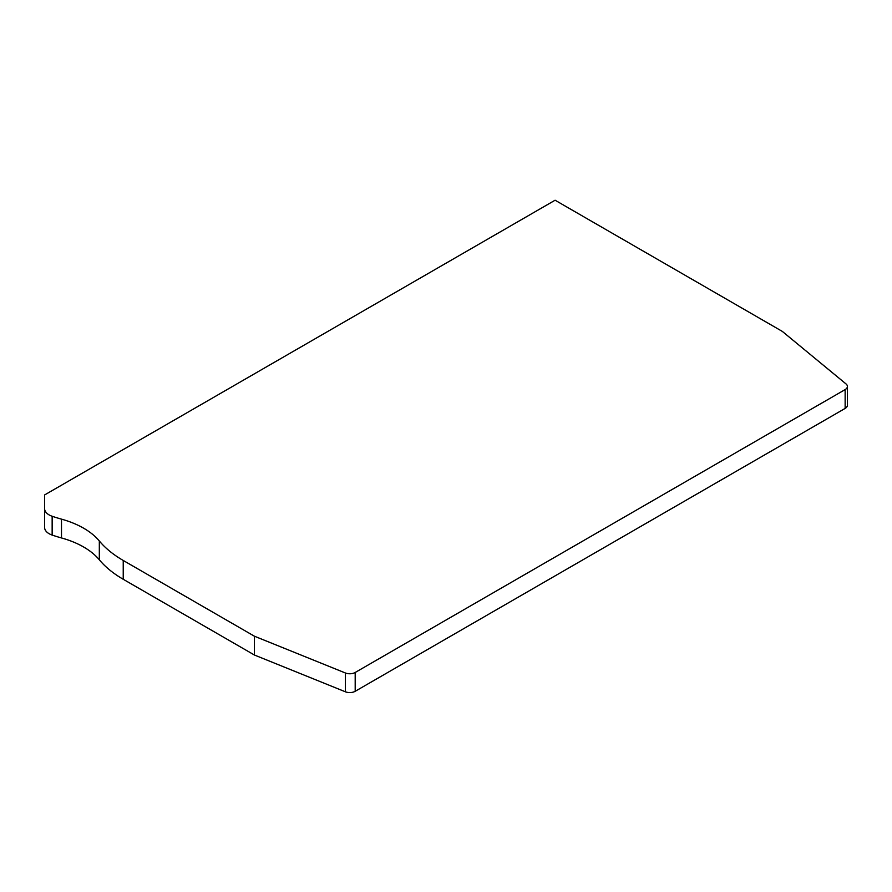 <?xml version="1.0" encoding="UTF-8"?>
<svg xmlns="http://www.w3.org/2000/svg" width="892" height="892" viewBox="0 0 892 892"><rect width="100%" height="100%" fill="white"/><g stroke="black" fill="none" stroke-linecap="round" stroke-linejoin="round"><path stroke-width="1.34" d="M847.4 386.459L847.4 405.28A7.682 4.438 180 0 1 845.148 408.413L355.194 691.289A7.682 4.438 180 0 1 345.36 691.779L254.421 655.018L123.23 579.276A122.895 70.947 180 0 1 99.324 559.797A80.648 46.562 0 0 0 83.636 547.008A80.648 46.562 0 0 0 61.492 537.954A122.895 70.947 180 0 1 52.149 535.066A15.365 8.864 180 0 1 49.105 533.706A15.365 8.864 180 0 1 44.6 527.44L44.6 508.618A15.365 8.864 0 0 0 49.105 514.896A15.365 8.864 0 0 0 52.149 516.256A122.895 70.947 0 0 0 61.492 519.144A80.648 46.562 180 0 1 83.636 528.198A80.648 46.562 180 0 1 99.324 540.976A122.895 70.947 0 0 0 123.23 560.455L254.421 636.208L345.36 672.969A7.682 4.438 0 0 0 355.194 672.468L845.148 389.592A7.682 4.438 0 0 0 847.4 386.459A7.682 4.438 0 0 0 846.006 383.917L782.329 331.411L555.092 200.221L44.6 494.948L44.6 508.618M254.421 636.208L254.421 655.018M845.148 389.592L845.148 408.413M345.36 672.969L345.36 691.779M355.194 691.289L355.194 672.468M123.23 579.276L123.23 560.455M99.324 559.797L99.324 540.976M61.492 519.144L61.492 537.954M52.149 516.256L52.149 535.066"/></g></svg>
